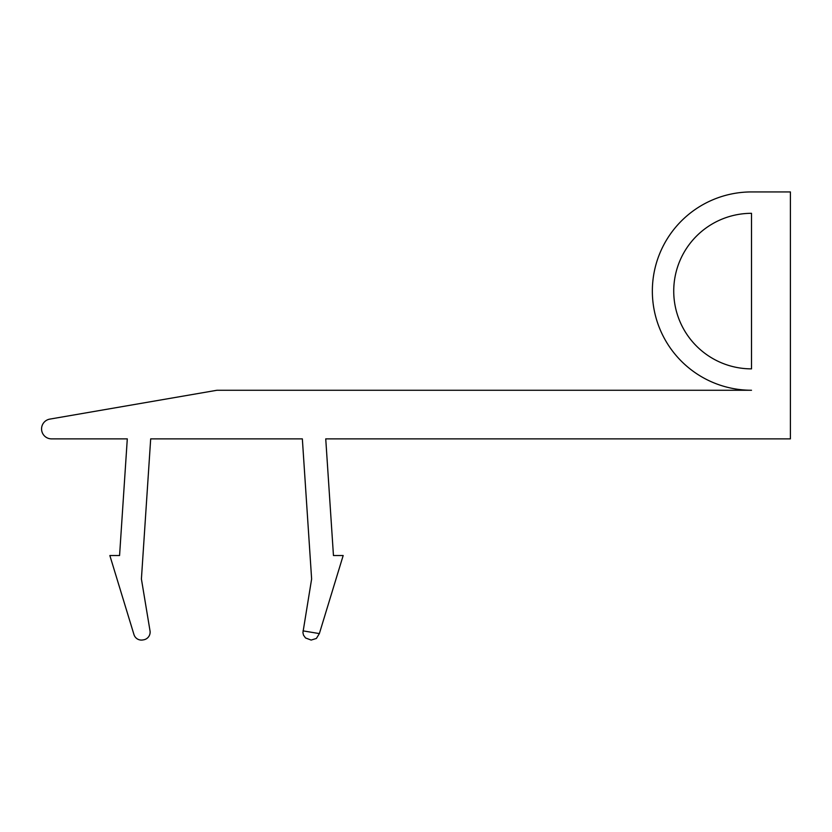 <?xml version="1.0" encoding="UTF-8"?>
<svg xmlns="http://www.w3.org/2000/svg" width="832" height="832" viewBox="0 0 832 832"><rect width="100%" height="100%" fill="white"/><g stroke="black" fill="none" stroke-linecap="round" stroke-linejoin="round"><path stroke-width="1.25" d="M319.363 633.589L316.389 638.456L311.147 640.068L305.521 637.957L303.503 635.149L302.921 632.611L311.626 578.999L302.349 438.87L150.686 438.87L141.409 578.999L150.02 630.864A7.779 7.779 0 0 1 143.624 639.818L142.678 639.974A7.779 7.779 0 0 1 133.962 634.566L109.855 555.537L119.569 555.537L127.296 438.87L51.522 438.87A9.953 9.953 0 0 1 41.6 429.77A9.953 9.953 0 0 1 49.826 419.11L216.986 390.26L751.514 390.26A99.164 99.164 0 0 1 652.35 291.096A99.164 99.164 0 0 1 751.514 191.932L790.4 191.932L790.4 438.87L325.738 438.87L333.455 555.537L343.179 555.537L319.363 633.589L303.004 630.864M751.514 368.867A77.782 77.782 0 0 1 673.733 291.096A77.782 77.782 0 0 1 751.514 213.314L751.514 368.867"/></g></svg>

